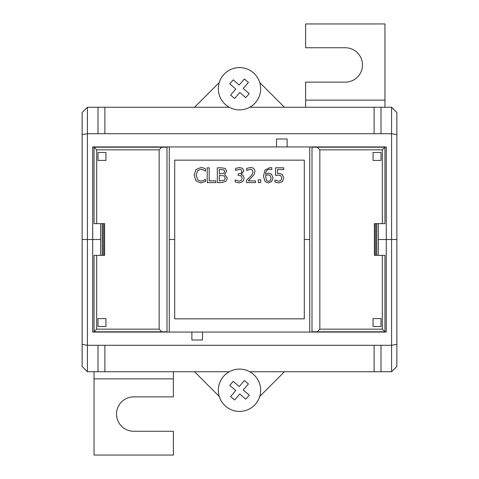 <?xml version="1.0" encoding="UTF-8"?>
<svg xmlns="http://www.w3.org/2000/svg" width="479" height="479" viewBox="0 0 479 479"><rect width="100%" height="100%" fill="white"/><g stroke="black" fill="none" stroke-linecap="round" stroke-linejoin="round"><path stroke-width="0.72" d="M87.423 239.5L82.137 239.5L82.137 344.359L87.423 345.293L87.423 239.5L100.65 239.5L87.423 239.5L87.423 133.707L82.137 134.641L82.137 239.5L87.423 239.5M169.279 239.5L174.703 239.5L169.279 239.5M304.297 239.5L309.721 239.5L304.297 239.5L304.297 318.846L174.703 318.846L174.703 160.154L304.297 160.154L304.297 239.5M378.35 239.5L391.577 239.5L391.577 345.293L396.863 344.359L396.863 239.5L391.577 239.5L396.863 239.5L396.863 134.641L391.577 133.707L391.577 239.5L386.284 239.5L386.284 332.067L92.716 332.067L92.716 146.933L386.284 146.933L386.284 239.5L378.35 239.5M219.28 396.48L194.54 371.74M284.46 371.74L259.72 396.48M249.745 371.74L391.577 371.74L396.863 366.447L396.863 344.359M82.137 344.359L82.137 366.447L87.423 371.74L87.423 345.293L98.003 345.293L98.003 371.74L229.255 371.74M87.423 371.74L98.003 371.74M374.117 371.74L374.117 345.293L391.577 345.293L391.577 371.74M374.117 345.293L98.003 345.293M380.997 345.293L380.997 371.74M104.883 345.293L104.883 371.74M202.473 332.067L202.473 340L202.473 332.067M191.893 332.067L191.893 340L191.893 332.067M202.473 340L191.893 340M259.72 82.52L284.46 107.26M194.54 107.26L219.28 82.52M229.255 107.26L87.423 107.26L82.137 112.553L82.137 134.641M396.863 134.641L396.863 112.553L391.577 107.26L391.577 133.707L380.997 133.707L380.997 107.26L249.745 107.26M391.577 107.26L380.997 107.26M104.883 107.26L104.883 133.707L87.423 133.707L87.423 107.26M104.883 133.707L380.997 133.707M98.003 133.707L98.003 107.26M374.117 133.707L374.117 107.26M276.527 146.933L276.527 139L276.527 146.933M287.107 146.933L287.107 139L287.107 146.933M276.527 139L287.107 139M258.319 179.787L258.319 182.619L260.696 182.619L260.696 179.787L258.319 179.787M235.692 170.506L239.278 169.213L241.081 169.668L241.859 171.272C241.745 172.913 240.739 173.739 238.847 173.757L238.189 173.757L238.189 175.404L241.26 175.931L242.152 178.08L241.332 180.385L239.087 181.212L235.165 179.918L235.165 182.02L239.207 182.93L242.859 181.559L244.164 178.224L243.134 175.488L241.141 174.53L243.877 171.069L242.56 168.333L239.44 167.494L235.572 168.404L235.692 170.506M207.209 167.806L207.209 182.619L215.795 182.619L215.795 180.864L209.179 180.864L209.179 167.806L207.209 167.806M194.139 175.224L196.001 180.936L200.767 182.882L205.377 181.607L205.377 179.26L203.659 180.445L200.791 181.176L197.564 179.703L196.192 175.224L197.516 170.746L200.791 169.225L203.551 169.931L205.377 171.165L205.377 168.794L203.407 167.925L200.803 167.542L195.989 169.584L194.139 175.224M224.639 171.422L223.813 173.326L219.31 173.817L219.31 169.488L223.885 169.871L224.639 171.422M225.334 178.152L224.268 180.314L219.31 180.936L219.31 175.464L224.136 175.847L225.334 178.152M221.591 182.619L225.849 181.415L227.387 178.068L224.615 174.386L226.693 171.141L225.154 168.404L221.268 167.806L217.34 167.806L217.34 182.619L221.591 182.619M246.398 180.517L246.398 182.619L255.535 182.619L255.535 180.9L248.26 180.9L254.151 174.53L254.918 171.566C254.834 168.961 253.361 167.602 250.505 167.494L246.709 168.38L246.709 170.494L250.361 169.213L252.17 169.811L252.906 171.674C253.056 172.985 252.08 174.745 249.978 176.955L246.398 180.517M271.03 177.901C270.934 180.176 270.042 181.307 268.354 181.307L266.504 180.469L265.48 175.619L268.12 174.805L270.018 175.32L271.03 177.901M268.342 182.93L271.653 181.535L273.042 177.817L271.437 174.039L268.569 173.159L265.48 174.194C265.839 170.913 267.282 169.261 269.815 169.249L271.761 169.644L271.761 167.734L270.078 167.53L265.061 169.919L263.444 176.11L265.073 181.583L268.342 182.93M278.826 182.93L282.466 181.475L283.772 177.913L282.251 174.338L278.814 173.41L277.473 173.494L277.473 169.548L283.688 169.548L283.688 167.806L275.563 167.806L275.563 175.44L278.491 175.08L280.916 175.763L281.76 177.901L280.999 180.314L278.868 181.212L274.952 179.99L274.952 182.092L278.826 182.93M174.703 318.846L304.297 318.846M304.297 160.154L174.703 160.154M100.65 223.633L100.65 255.367M378.35 223.633L378.35 255.367M317.2 147.197L319.846 149.843L382.32 149.843L384.96 147.197L312.003 147.197L312.003 331.803L384.96 331.803L382.32 329.157L319.846 329.157L317.2 331.803M319.846 149.843L319.846 329.157M382.32 329.157L382.32 255.367L384.96 255.367L384.96 331.803M373.063 152.484L380.997 152.484L380.997 160.423L373.063 160.423L373.063 152.484M382.32 255.367L374.386 255.367L374.386 223.633L384.96 223.633L384.96 147.197M373.063 326.516L373.063 318.577L380.997 318.577L380.997 326.516L373.063 326.516M382.32 149.843L382.32 223.633M161.8 331.803L159.154 329.157L96.68 329.157L94.04 331.803L166.997 331.803L166.997 147.197L94.04 147.197L96.68 149.843L159.154 149.843L161.8 147.197M159.154 329.157L159.154 149.843M96.68 149.843L96.68 223.633L94.04 223.633L94.04 147.197M105.937 326.516L98.003 326.516L98.003 318.577L105.937 318.577L105.937 326.516M96.68 223.633L104.614 223.633L104.614 255.367L94.04 255.367L94.04 331.803M105.937 152.484L105.937 160.423L98.003 160.423L98.003 152.484L105.937 152.484M96.68 329.157L96.68 255.367M173.38 378.871L94.04 378.871L94.04 455.05L173.38 455.05L173.38 431.25L133.707 431.25A17.19 17.19 0 0 1 116.517 414.054A17.19 17.19 0 0 1 133.707 396.863L173.38 396.863L173.38 371.74M94.04 378.871L94.04 371.74M305.62 100.129L384.96 100.129L384.96 23.95L305.62 23.95L305.62 47.75L345.293 47.75A17.19 17.19 0 0 1 362.483 64.946A17.19 17.19 0 0 1 345.293 82.137L305.62 82.137L305.62 107.26M384.96 100.129L384.96 107.26M255.552 102.53A21.16 21.16 0 0 1 219.538 95.758A21.16 21.16 0 0 1 243.41 67.952A21.16 21.16 0 0 1 255.552 102.53M249.248 93.633L243.23 88.465L249.248 93.633L245.805 97.644L239.781 92.477L234.614 98.494L230.603 95.052L235.77 89.028L229.752 83.861L233.195 79.849L239.219 85.017L244.386 78.999L248.397 82.442L244.386 78.999M243.23 88.465L248.397 82.442M234.614 98.494L230.603 95.052M245.805 97.644L239.781 92.477M239.219 85.017L233.195 79.849M235.77 89.028L229.752 83.861M225.711 406.306A21.16 21.16 0 0 1 232.495 370.291A21.16 21.16 0 0 1 260.295 394.169A21.16 21.16 0 0 1 225.711 406.306M234.614 400.001L239.781 393.983L234.614 400.001L230.603 396.552L235.77 390.535L229.752 385.367L233.195 381.356L239.219 386.523L244.386 380.506L248.397 383.948L243.23 389.972L249.248 395.139L245.805 399.151L249.248 395.139M239.781 393.983L245.805 399.151M229.752 385.367L233.195 381.356M230.603 396.552L235.77 390.535M243.23 389.972L248.397 383.948M239.219 386.523L244.386 380.506M102.237 223.633L102.237 255.367M103.302 223.633L103.302 255.367M104.422 223.633L104.422 255.367M374.578 223.633L374.578 255.367M375.698 223.633L375.698 255.367M376.763 223.633L376.763 255.367M309.721 146.933L309.721 332.067M169.279 332.067L169.279 146.933"/></g></svg>
